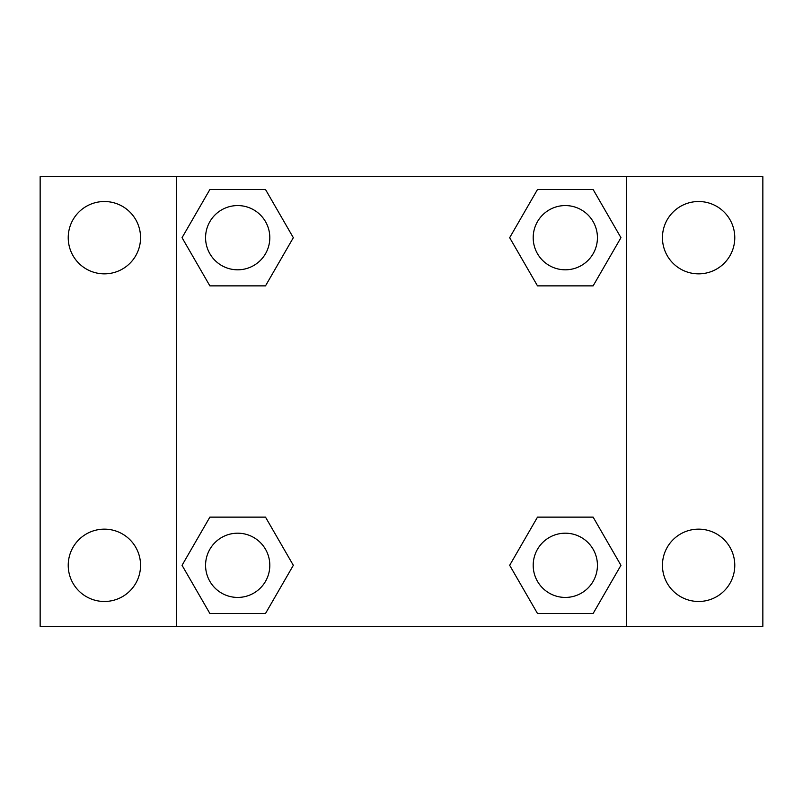 <?xml version="1.0" encoding="UTF-8"?>
<svg xmlns="http://www.w3.org/2000/svg" width="803" height="803" viewBox="0 0 803 803"><rect width="100%" height="100%" fill="white"/><g stroke="black" fill="none" stroke-linecap="round" stroke-linejoin="round"><path stroke-width="1.2" d="M40.15 176.66L762.85 176.66L762.85 626.34L40.15 626.34L40.15 176.66M698.61 201.523A36.165 36.165 0 0 1 734.775 237.688A36.165 36.165 0 0 1 698.61 273.853A36.165 36.165 0 0 1 662.445 237.688A36.165 36.165 0 0 1 698.61 201.523M698.61 529.147A36.165 36.165 0 0 1 734.775 565.312A36.165 36.165 0 0 1 698.61 601.477A36.165 36.165 0 0 1 662.445 565.312A36.165 36.165 0 0 1 698.61 529.147M104.39 529.147A36.165 36.165 0 0 1 140.555 565.312A36.165 36.165 0 0 1 104.39 601.477A36.165 36.165 0 0 1 68.225 565.312A36.165 36.165 0 0 1 104.39 529.147M104.39 201.523A36.165 36.165 0 0 1 140.555 237.688A36.165 36.165 0 0 1 104.39 273.853A36.165 36.165 0 0 1 68.225 237.688A36.165 36.165 0 0 1 104.39 201.523M209.874 517.132L265.502 517.132L293.326 565.312L265.502 613.492L209.874 613.492L182.05 565.312L209.874 517.132L265.502 517.132L209.874 517.132M537.498 189.508L593.126 189.508L620.95 237.688L593.126 285.868L537.498 285.868L509.674 237.688L537.498 189.508L593.126 189.508L537.498 189.508M176.66 626.34L176.66 176.66M626.34 176.66L626.34 626.34M209.874 189.508L265.502 189.508L293.326 237.688L265.502 285.868L209.874 285.868L182.05 237.688L209.874 189.508L265.502 189.508L209.874 189.508M537.498 517.132L593.126 517.132L620.95 565.312L593.126 613.492L537.498 613.492L509.674 565.312L537.498 517.132L593.126 517.132L537.498 517.132M593.126 613.492L537.498 613.492L593.126 613.492M597.432 565.312A32.12 32.12 0 0 0 549.252 537.498A32.12 32.12 0 0 0 549.252 593.126A32.12 32.12 0 0 0 597.432 565.312M265.502 613.492L209.874 613.492L265.502 613.492M269.808 565.312A32.12 32.12 0 0 0 221.628 537.498A32.12 32.12 0 0 0 221.628 593.126A32.12 32.12 0 0 0 269.808 565.312M593.126 285.868L537.498 285.868L593.126 285.868M597.432 237.688A32.12 32.12 0 0 0 549.252 209.874A32.12 32.12 0 0 0 549.252 265.502A32.12 32.12 0 0 0 597.432 237.688M265.502 285.868L209.874 285.868L265.502 285.868M269.808 237.688A32.12 32.12 0 0 0 221.628 209.874A32.12 32.12 0 0 0 221.628 265.502A32.12 32.12 0 0 0 269.808 237.688"/></g></svg>
